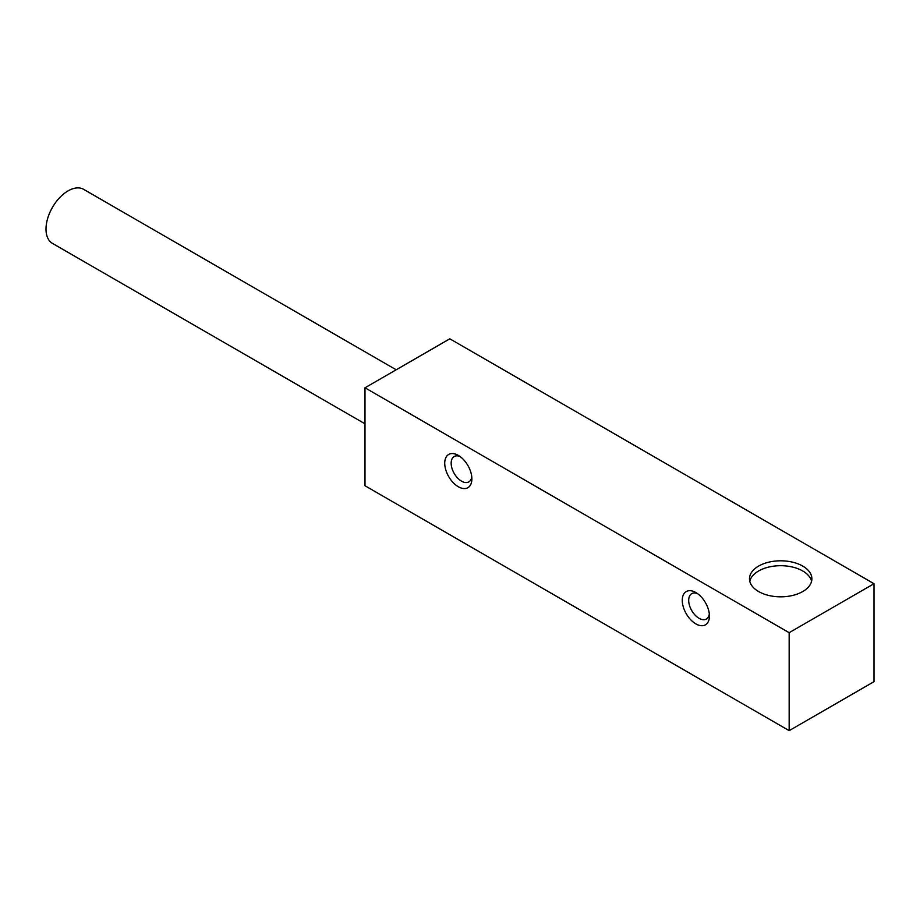 <?xml version="1.0" encoding="UTF-8"?>
<svg xmlns="http://www.w3.org/2000/svg" width="920" height="920" viewBox="0 0 920 920"><rect width="100%" height="100%" fill="white"/><g stroke="black" fill="none" stroke-linecap="round" stroke-linejoin="round"><path stroke-width="1.38" d="M789.164 730.652L874 681.674L874 583.705L449.822 338.813L364.987 387.791L364.987 485.748L789.164 730.652L789.164 632.695L874 583.705M695.842 623.875A19.194 11.086 -120 0 0 709.423 616.032A19.194 11.086 -120 0 0 695.842 592.526A19.194 11.086 -120 0 0 682.272 600.369A19.194 11.086 -120 0 0 695.842 623.875M458.298 486.726A19.194 11.086 -120 0 0 471.879 478.894A19.194 11.086 -120 0 0 458.298 455.388A19.194 11.086 -120 0 0 444.728 463.22A19.194 11.086 -120 0 0 458.298 486.726M364.987 387.791L789.164 632.695M396.175 369.782L83.651 189.347A31.199 18.009 120 0 0 52.463 207.356A31.199 18.009 120 0 0 52.463 243.374L364.987 423.809M802.734 566.076A31.199 18.009 180 0 1 811.877 578.818A31.199 18.009 180 0 1 780.678 596.827A31.199 18.009 180 0 1 749.489 578.818A31.199 18.009 180 0 1 768.74 562.178A31.199 18.009 180 0 1 802.734 566.076M697.556 593.641A14.651 8.464 -120 0 0 691.736 593.653A14.651 8.464 -120 0 0 689.482 605.394A14.651 8.464 -120 0 0 699.062 618.309A14.651 8.464 -120 0 0 706.387 619.033A14.651 8.464 -120 0 0 709.308 613.996M460.023 456.504A14.651 8.464 -120 0 0 454.192 456.515A14.651 8.464 -120 0 0 451.95 468.257A14.651 8.464 -120 0 0 461.518 481.16A14.651 8.464 -120 0 0 468.843 481.884A14.651 8.464 -120 0 0 471.764 476.847M811.589 581.256A31.199 18.009 0 0 0 802.734 570.975A31.199 18.009 0 0 0 770.73 566.639A31.199 18.009 0 0 0 749.777 581.256"/></g></svg>
